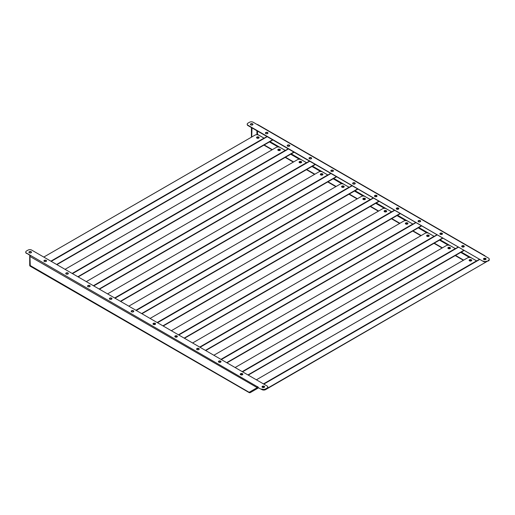 <?xml version="1.0" encoding="UTF-8"?>
<svg xmlns="http://www.w3.org/2000/svg" width="515" height="515" viewBox="0 0 515 515"><rect width="100%" height="100%" fill="white"/><g stroke="black" fill="none" stroke-linecap="round" stroke-linejoin="round"><path stroke-width="0.77" d="M262.418 386.63A1.294 0.747 0 0 0 262.071 387.01M262.18 387.171A1.294 0.747 180 0 1 264.259 386.965A1.294 0.747 180 0 1 264.498 387.145M486.038 259.161A1.294 0.747 0 0 0 485.69 258.788A1.294 0.747 0 0 0 483.862 258.781M483.63 259.296A1.294 0.747 180 0 1 485.69 259.122A1.294 0.747 180 0 1 485.928 259.322M469.171 260.481A1.294 0.747 180 0 1 469.513 260.12A1.294 0.747 180 0 1 470.787 259.933A1.294 0.747 180 0 1 471.695 260.481M469.513 259.785A1.294 0.747 180 0 1 470.929 259.624A1.294 0.747 180 0 1 471.727 260.313A1.294 0.747 180 0 1 471.347 260.841A1.294 0.747 180 0 1 469.938 261.002A1.294 0.747 180 0 1 469.133 260.313A1.294 0.747 180 0 1 469.513 259.785M264.247 389.701A2.594 1.494 0 0 0 265.611 389.289L265.611 389.623A2.594 1.494 180 0 1 261.948 389.623L258.073 387.628M258.118 387.158A0.83 0.476 -120 0 0 257.989 387.196L257.5 387.48A0.412 0.341 60 0 0 258.002 387.673L258.195 387.557M476.723 260.912L471.27 257.854A2.594 1.494 0 0 0 467.601 257.854L256.373 379.806M265.611 389.623L488.465 260.622A2.594 1.494 0 0 0 489.186 259.83M489.211 259.753A2.594 1.494 180 0 1 489.224 259.901A2.594 1.494 180 0 1 488.465 260.963M265.611 389.289L488.465 260.622M263.583 383.965L479.549 259.283L263.583 383.965M43.975 261.079A1.294 0.747 180 0 1 44.882 260.532A1.294 0.747 180 0 1 46.157 260.719A1.294 0.747 180 0 1 46.505 261.079M46.157 260.384A1.294 0.747 180 0 1 46.537 260.912A1.294 0.747 180 0 1 45.732 261.601A1.294 0.747 180 0 1 44.322 261.44A1.294 0.747 180 0 1 43.942 260.912A1.294 0.747 180 0 1 44.741 260.223A1.294 0.747 180 0 1 46.157 260.384M65.785 273.671A1.294 0.747 180 0 1 66.692 273.124A1.294 0.747 180 0 1 67.967 273.311A1.294 0.747 180 0 1 68.308 273.671M67.967 272.976A1.294 0.747 180 0 1 68.347 273.504A1.294 0.747 180 0 1 67.542 274.192A1.294 0.747 180 0 1 66.132 274.032A1.294 0.747 180 0 1 65.753 273.504A1.294 0.747 180 0 1 66.551 272.815A1.294 0.747 180 0 1 67.967 272.976M87.595 286.263A1.294 0.747 180 0 1 88.503 285.716A1.294 0.747 180 0 1 89.771 285.902A1.294 0.747 180 0 1 90.119 286.263M89.771 285.568A1.294 0.747 180 0 1 90.151 286.095A1.294 0.747 180 0 1 89.353 286.784A1.294 0.747 180 0 1 87.943 286.623A1.294 0.747 180 0 1 87.563 286.095A1.294 0.747 180 0 1 88.361 285.4A1.294 0.747 180 0 1 89.771 285.568M109.405 298.855A1.294 0.747 180 0 1 110.307 298.307A1.294 0.747 180 0 1 111.581 298.494A1.294 0.747 180 0 1 111.929 298.855M111.581 298.159A1.294 0.747 180 0 1 111.961 298.687A1.294 0.747 180 0 1 111.163 299.376A1.294 0.747 180 0 1 109.746 299.215A1.294 0.747 180 0 1 109.367 298.687A1.294 0.747 180 0 1 110.171 297.992A1.294 0.747 180 0 1 111.581 298.159M131.209 311.446A1.294 0.747 180 0 1 132.117 310.899A1.294 0.747 180 0 1 133.391 311.086A1.294 0.747 180 0 1 133.739 311.446M133.391 310.751A1.294 0.747 180 0 1 133.771 311.279A1.294 0.747 180 0 1 132.973 311.968A1.294 0.747 180 0 1 131.557 311.807A1.294 0.747 180 0 1 131.177 311.279A1.294 0.747 180 0 1 131.982 310.584A1.294 0.747 180 0 1 133.391 310.751M153.019 324.038A1.294 0.747 180 0 1 153.927 323.484A1.294 0.747 180 0 1 155.202 323.678A1.294 0.747 180 0 1 155.543 324.038M155.202 323.336A1.294 0.747 180 0 1 155.582 323.871A1.294 0.747 180 0 1 154.777 324.559A1.294 0.747 180 0 1 153.367 324.399A1.294 0.747 180 0 1 152.987 323.871A1.294 0.747 180 0 1 153.785 323.175A1.294 0.747 180 0 1 155.202 323.336M174.83 336.63A1.294 0.747 180 0 1 175.737 336.076A1.294 0.747 180 0 1 177.012 336.269A1.294 0.747 180 0 1 177.353 336.63M177.012 335.928A1.294 0.747 180 0 1 177.385 336.462A1.294 0.747 180 0 1 176.587 337.151A1.294 0.747 180 0 1 175.177 336.99A1.294 0.747 180 0 1 174.797 336.462A1.294 0.747 180 0 1 175.596 335.767A1.294 0.747 180 0 1 177.012 335.928M196.64 349.222A1.294 0.747 180 0 1 197.548 348.668A1.294 0.747 180 0 1 198.816 348.861A1.294 0.747 180 0 1 199.163 349.222M198.816 348.52A1.294 0.747 180 0 1 199.196 349.048A1.294 0.747 180 0 1 198.397 349.743A1.294 0.747 180 0 1 196.988 349.582A1.294 0.747 180 0 1 196.608 349.048A1.294 0.747 180 0 1 197.406 348.359A1.294 0.747 180 0 1 198.816 348.52M218.45 361.813A1.294 0.747 180 0 1 219.351 361.26A1.294 0.747 180 0 1 220.626 361.453A1.294 0.747 180 0 1 220.974 361.813M220.626 361.112A1.294 0.747 180 0 1 221.006 361.639A1.294 0.747 180 0 1 220.208 362.335A1.294 0.747 180 0 1 218.791 362.174A1.294 0.747 180 0 1 218.411 361.639A1.294 0.747 180 0 1 219.216 360.951A1.294 0.747 180 0 1 220.626 361.112M240.254 374.405A1.294 0.747 180 0 1 241.162 373.851A1.294 0.747 180 0 1 242.436 374.045A1.294 0.747 180 0 1 242.784 374.405M242.436 373.703A1.294 0.747 180 0 1 242.816 374.231A1.294 0.747 180 0 1 242.018 374.926A1.294 0.747 180 0 1 240.602 374.759A1.294 0.747 180 0 1 240.222 374.231A1.294 0.747 180 0 1 241.02 373.542A1.294 0.747 180 0 1 242.436 373.703M29.297 252.762A1.294 0.747 0 0 0 30.707 252.929A1.294 0.747 0 0 0 31.505 252.234A1.294 0.747 0 0 0 31.125 251.706A1.294 0.747 0 0 0 29.715 251.545A1.294 0.747 0 0 0 28.917 252.234A1.294 0.747 0 0 0 29.297 252.762M28.949 252.408A1.294 0.747 180 0 1 29.857 251.854A1.294 0.747 180 0 1 31.125 252.047A1.294 0.747 180 0 1 31.473 252.408M262.412 387.351A1.294 0.747 0 0 0 263.822 387.518A1.294 0.747 0 0 0 264.626 386.823A1.294 0.747 0 0 0 264.247 386.295A1.294 0.747 0 0 0 262.83 386.134A1.294 0.747 0 0 0 262.032 386.823A1.294 0.747 0 0 0 262.412 387.351M262.064 386.997A1.294 0.747 180 0 1 262.972 386.443A1.294 0.747 180 0 1 264.247 386.636A1.294 0.747 180 0 1 264.588 386.997M30.25 255.601L29.954 255.768A0.83 0.476 0 0 0 29.709 256.11A0.83 0.476 0 0 0 29.954 256.444L257.204 387.647L257.796 386.636A0.83 0.476 120 0 0 257.204 387.647A0.83 0.676 60 0 0 258.208 388.027L250.071 392.726L249.144 392.308L249.833 392.7L29.954 265.392M30.276 265.94L29.954 256.444A0.83 0.476 -60 0 1 30.54 255.434L26.51 253.103L30.301 255.633M258.697 387.75L258.208 388.027M257.796 386.971L30.54 255.434M261.826 388.96A2.594 1.494 0 0 0 265.489 388.96L267.028 388.072A2.594 1.494 0 0 0 267.787 387.016A2.594 1.494 0 0 0 267.028 385.954L31.711 250.097A2.594 1.494 0 0 0 28.048 250.097L26.51 250.985A2.594 1.494 0 0 0 25.75 252.047A2.594 1.494 0 0 0 26.51 253.103M265.489 388.96L267.028 388.072M267.774 387.183A2.594 1.494 180 0 1 267.787 387.351A2.594 1.494 180 0 1 267.028 388.413M265.489 389.301A2.594 1.494 180 0 1 261.826 389.301M26.51 253.444A2.594 1.494 180 0 1 25.75 252.382A2.594 1.494 180 0 1 25.769 252.215M242.649 374.205A1.294 0.747 0 0 0 240.795 374.856M240.917 374.894A1.294 0.747 180 0 1 242.687 374.553M464.15 246.389A1.294 0.747 0 0 0 462.219 246.981M462.361 247.033A1.294 0.747 180 0 1 464.131 246.724M447.908 248.211A1.294 0.747 180 0 1 448.256 247.85A1.294 0.747 180 0 1 449.531 247.657A1.294 0.747 180 0 1 450.432 248.211M448.256 247.509A1.294 0.747 180 0 1 449.666 247.348A1.294 0.747 180 0 1 450.471 248.037A1.294 0.747 180 0 1 450.091 248.571A1.294 0.747 180 0 1 448.674 248.732A1.294 0.747 180 0 1 447.876 248.037A1.294 0.747 180 0 1 448.256 247.509M455.466 248.636L450.007 245.578A2.594 1.494 0 0 0 446.344 245.578L235.117 367.53M248.236 375.107L464.202 250.425M247.947 374.939L463.906 250.251M242.327 371.695L458.286 247.007L242.327 371.695M220.948 361.858A1.294 0.747 0 0 0 219.59 362.386M219.989 362.373A1.294 0.747 180 0 1 220.549 362.212M442.398 234.022A1.294 0.747 0 0 0 441.027 234.525M441.464 234.512A1.294 0.747 180 0 1 441.96 234.376M426.652 235.934A1.294 0.747 180 0 1 426.999 235.574A1.294 0.747 180 0 1 428.268 235.387A1.294 0.747 180 0 1 429.175 235.934M426.999 235.239A1.294 0.747 180 0 1 428.409 235.072A1.294 0.747 180 0 1 429.207 235.767A1.294 0.747 180 0 1 428.828 236.295A1.294 0.747 180 0 1 427.418 236.456A1.294 0.747 180 0 1 426.62 235.767A1.294 0.747 180 0 1 426.999 235.239M434.209 236.366L428.75 233.308A2.594 1.494 0 0 0 425.087 233.308L213.86 355.26M226.98 362.83L442.945 238.149M226.684 362.663L442.649 237.982M221.064 359.419L437.029 234.737L221.064 359.419M405.395 223.658A1.294 0.747 180 0 1 405.736 223.304A1.294 0.747 180 0 1 407.011 223.111A1.294 0.747 180 0 1 407.919 223.658M405.736 222.963A1.294 0.747 180 0 1 407.153 222.802A1.294 0.747 180 0 1 407.951 223.491A1.294 0.747 180 0 1 407.571 224.019A1.294 0.747 180 0 1 406.161 224.186A1.294 0.747 180 0 1 405.356 223.491A1.294 0.747 180 0 1 405.736 222.963M412.946 224.089L407.487 221.032A2.594 1.494 0 0 0 403.824 221.032L192.597 342.984M205.723 350.56L421.682 225.873M205.427 350.393L421.392 225.705M199.807 347.149L415.772 222.461L199.807 347.149M384.132 211.388A1.294 0.747 180 0 1 384.48 211.028A1.294 0.747 180 0 1 385.754 210.835A1.294 0.747 180 0 1 386.656 211.388M384.48 210.686A1.294 0.747 180 0 1 385.89 210.526A1.294 0.747 180 0 1 386.694 211.221A1.294 0.747 180 0 1 386.314 211.749A1.294 0.747 180 0 1 384.898 211.91A1.294 0.747 180 0 1 384.1 211.221A1.294 0.747 180 0 1 384.48 210.686M391.69 211.82L386.231 208.762A2.594 1.494 0 0 0 382.568 208.762L171.341 330.707M184.46 338.284L400.425 213.603M184.17 338.117L400.129 213.429M175.042 336.9L176.458 336.083L175.042 336.9M178.551 334.872L394.509 210.184L178.551 334.872M396.505 209.039L397.915 208.221L396.505 209.039M362.875 199.112A1.294 0.747 180 0 1 363.217 198.751A1.294 0.747 180 0 1 364.491 198.565A1.294 0.747 180 0 1 365.399 199.112M363.217 198.417A1.294 0.747 180 0 1 364.633 198.256A1.294 0.747 180 0 1 365.431 198.945A1.294 0.747 180 0 1 365.051 199.472A1.294 0.747 180 0 1 363.642 199.633A1.294 0.747 180 0 1 362.843 198.945A1.294 0.747 180 0 1 363.217 198.417M370.433 199.543L364.974 196.485A2.594 1.494 0 0 0 361.305 196.485L150.077 318.437M163.204 326.014L379.162 201.326M162.907 325.841L378.873 201.159M153.863 324.579L155.305 323.742L153.863 324.579M157.287 322.596L373.253 197.915L157.287 322.596M375.326 196.717L376.761 195.887L375.326 196.717M341.612 186.842A1.294 0.747 180 0 1 341.96 186.482A1.294 0.747 180 0 1 343.235 186.288A1.294 0.747 180 0 1 344.142 186.842M341.96 186.14A1.294 0.747 180 0 1 343.37 185.979A1.294 0.747 180 0 1 344.175 186.668A1.294 0.747 180 0 1 343.795 187.203A1.294 0.747 180 0 1 342.378 187.363A1.294 0.747 180 0 1 341.58 186.668A1.294 0.747 180 0 1 341.96 186.14M349.17 187.267L343.711 184.209A2.594 1.494 0 0 0 340.048 184.209L128.821 306.161M141.94 313.738L357.906 189.057M141.651 313.571L357.61 188.883M136.031 310.326L351.996 185.638L136.031 310.326M320.356 174.566A1.294 0.747 180 0 1 320.703 174.205A1.294 0.747 180 0 1 321.972 174.019A1.294 0.747 180 0 1 322.879 174.566M320.703 173.87A1.294 0.747 180 0 1 322.113 173.703A1.294 0.747 180 0 1 322.911 174.398A1.294 0.747 180 0 1 322.532 174.926A1.294 0.747 180 0 1 321.122 175.087A1.294 0.747 180 0 1 320.324 174.398A1.294 0.747 180 0 1 320.703 173.87M327.913 174.997L322.454 171.939A2.594 1.494 0 0 0 318.791 171.939L107.564 293.891M120.684 301.462L336.649 176.78M120.388 301.294L336.353 176.613M114.768 298.05L330.733 173.368L114.768 298.05M258.994 137.917A1.294 0.747 0 0 0 258.775 137.75A1.294 0.747 0 0 0 256.708 137.936M258.775 138.084A1.294 0.747 180 0 1 258.781 138.091A1.294 0.747 180 0 0 256.921 138.097M280.257 150.187A1.294 0.747 0 0 0 280.038 150.019A1.294 0.747 0 0 0 277.965 150.206M280.038 150.361A1.294 0.747 180 0 1 280.044 150.361A1.294 0.747 180 0 0 278.177 150.374M301.513 162.463A1.294 0.747 0 0 0 301.294 162.296A1.294 0.747 0 0 0 299.221 162.483M301.294 162.631A1.294 0.747 180 0 1 301.301 162.637A1.294 0.747 180 0 0 299.434 162.65M322.77 174.74A1.294 0.747 0 0 0 322.551 174.566A1.294 0.747 0 0 0 320.485 174.759M322.551 174.907A1.294 0.747 180 0 1 322.557 174.913A1.294 0.747 180 0 0 320.697 174.92M344.033 187.009A1.294 0.747 0 0 0 343.814 186.842A1.294 0.747 0 0 0 341.741 187.029M343.814 187.183A1.294 0.747 180 0 1 343.82 187.183A1.294 0.747 180 0 0 341.954 187.196M365.29 199.286A1.294 0.747 0 0 0 365.071 199.118A1.294 0.747 0 0 0 362.998 199.305M365.071 199.453A1.294 0.747 180 0 1 365.077 199.459A1.294 0.747 180 0 0 363.21 199.472M386.553 211.556A1.294 0.747 0 0 0 386.327 211.388A1.294 0.747 0 0 0 384.261 211.581M384.473 211.742A1.294 0.747 180 0 1 386.327 211.729A1.294 0.747 180 0 1 386.34 211.729M407.809 223.832A1.294 0.747 0 0 0 407.59 223.665A1.294 0.747 0 0 0 405.517 223.851M407.59 223.999A1.294 0.747 180 0 1 407.597 224.006A1.294 0.747 180 0 0 405.73 224.019M429.066 236.108A1.294 0.747 0 0 0 428.847 235.934A1.294 0.747 0 0 0 426.781 236.128M426.993 236.288A1.294 0.747 180 0 1 428.847 236.276A1.294 0.747 180 0 1 428.853 236.282M450.329 248.378A1.294 0.747 0 0 0 450.11 248.211A1.294 0.747 0 0 0 448.037 248.397M450.11 248.552A1.294 0.747 180 0 1 450.116 248.552A1.294 0.747 180 0 0 448.25 248.565M265.437 133.224A1.294 0.747 180 0 1 266.345 132.67A1.294 0.747 180 0 1 267.613 132.864A1.294 0.747 180 0 1 267.961 133.224M267.613 132.522A1.294 0.747 180 0 1 267.993 133.05A1.294 0.747 180 0 1 267.195 133.745A1.294 0.747 180 0 1 265.785 133.585A1.294 0.747 180 0 1 265.405 133.05A1.294 0.747 180 0 1 266.204 132.361A1.294 0.747 180 0 1 267.613 132.522M287.248 145.816A1.294 0.747 180 0 1 288.155 145.262A1.294 0.747 180 0 1 289.424 145.455A1.294 0.747 180 0 1 289.771 145.816M289.424 145.114A1.294 0.747 180 0 1 289.803 145.642A1.294 0.747 180 0 1 289.005 146.337A1.294 0.747 180 0 1 287.595 146.17A1.294 0.747 180 0 1 287.216 145.642A1.294 0.747 180 0 1 288.014 144.953A1.294 0.747 180 0 1 289.424 145.114M309.058 158.408A1.294 0.747 180 0 1 309.959 157.854A1.294 0.747 180 0 1 311.234 158.047A1.294 0.747 180 0 1 311.581 158.408M311.234 157.706A1.294 0.747 180 0 1 311.614 158.234A1.294 0.747 180 0 1 310.815 158.929A1.294 0.747 180 0 1 309.399 158.762A1.294 0.747 180 0 1 309.019 158.234A1.294 0.747 180 0 1 309.824 157.545A1.294 0.747 180 0 1 311.234 157.706M330.862 170.993A1.294 0.747 180 0 1 331.769 170.446A1.294 0.747 180 0 1 333.044 170.639A1.294 0.747 180 0 1 333.392 170.993M333.044 170.298A1.294 0.747 180 0 1 333.424 170.826A1.294 0.747 180 0 1 332.626 171.521A1.294 0.747 180 0 1 331.209 171.353A1.294 0.747 180 0 1 330.83 170.826A1.294 0.747 180 0 1 331.628 170.137A1.294 0.747 180 0 1 333.044 170.298M352.672 183.585A1.294 0.747 180 0 1 353.58 183.037A1.294 0.747 180 0 1 354.854 183.224A1.294 0.747 180 0 1 355.196 183.585M354.854 182.889A1.294 0.747 180 0 1 355.234 183.417A1.294 0.747 180 0 1 354.429 184.106A1.294 0.747 180 0 1 353.02 183.945A1.294 0.747 180 0 1 352.64 183.417A1.294 0.747 180 0 1 353.438 182.728A1.294 0.747 180 0 1 354.854 182.889M374.482 196.176A1.294 0.747 180 0 1 375.39 195.629A1.294 0.747 180 0 1 376.658 195.816A1.294 0.747 180 0 1 377.006 196.176M376.658 195.481A1.294 0.747 180 0 1 377.038 196.009A1.294 0.747 180 0 1 376.24 196.698A1.294 0.747 180 0 1 374.83 196.537A1.294 0.747 180 0 1 374.45 196.009A1.294 0.747 180 0 1 375.248 195.32A1.294 0.747 180 0 1 376.658 195.481M396.293 208.768A1.294 0.747 180 0 1 397.2 208.221A1.294 0.747 180 0 1 398.468 208.408A1.294 0.747 180 0 1 398.816 208.768M398.468 208.073A1.294 0.747 180 0 1 398.848 208.601A1.294 0.747 180 0 1 398.05 209.29A1.294 0.747 180 0 1 396.64 209.129A1.294 0.747 180 0 1 396.26 208.601A1.294 0.747 180 0 1 397.059 207.912A1.294 0.747 180 0 1 398.468 208.073M418.103 221.36A1.294 0.747 180 0 1 419.004 220.813A1.294 0.747 180 0 1 420.279 220.999A1.294 0.747 180 0 1 420.626 221.36M420.279 220.665A1.294 0.747 180 0 1 420.658 221.193A1.294 0.747 180 0 1 419.86 221.881A1.294 0.747 180 0 1 418.444 221.72A1.294 0.747 180 0 1 418.064 221.193A1.294 0.747 180 0 1 418.869 220.497A1.294 0.747 180 0 1 420.279 220.665M439.907 233.952A1.294 0.747 180 0 1 440.814 233.404A1.294 0.747 180 0 1 442.089 233.591A1.294 0.747 180 0 1 442.437 233.952M442.089 233.256A1.294 0.747 180 0 1 442.469 233.784A1.294 0.747 180 0 1 441.664 234.473A1.294 0.747 180 0 1 440.254 234.312A1.294 0.747 180 0 1 439.874 233.784A1.294 0.747 180 0 1 440.673 233.089A1.294 0.747 180 0 1 442.089 233.256M461.717 246.543A1.294 0.747 180 0 1 462.625 245.996A1.294 0.747 180 0 1 463.899 246.183A1.294 0.747 180 0 1 464.24 246.543M463.899 245.842A1.294 0.747 180 0 1 464.279 246.376A1.294 0.747 180 0 1 463.474 247.065A1.294 0.747 180 0 1 462.064 246.904A1.294 0.747 180 0 1 461.685 246.376A1.294 0.747 180 0 1 462.483 245.681A1.294 0.747 180 0 1 463.899 245.842M471.586 260.654A1.294 0.747 0 0 0 471.367 260.487A1.294 0.747 0 0 0 469.294 260.674M469.506 260.841A1.294 0.747 180 0 1 471.367 260.822A1.294 0.747 180 0 1 471.373 260.828M250.754 124.907A1.294 0.747 0 0 0 252.17 125.068A1.294 0.747 0 0 0 252.968 124.379A1.294 0.747 0 0 0 252.588 123.845A1.294 0.747 0 0 0 251.178 123.684A1.294 0.747 0 0 0 250.374 124.379A1.294 0.747 0 0 0 250.754 124.907M252.936 124.546A1.294 0.747 0 0 0 252.588 124.186A1.294 0.747 0 0 0 251.314 123.993A1.294 0.747 0 0 0 250.412 124.546M483.875 259.496A1.294 0.747 0 0 0 485.285 259.657A1.294 0.747 0 0 0 486.083 258.968A1.294 0.747 0 0 0 485.703 258.433A1.294 0.747 0 0 0 484.293 258.273A1.294 0.747 0 0 0 483.495 258.968A1.294 0.747 0 0 0 483.875 259.496M486.051 259.135A1.294 0.747 0 0 0 485.703 258.775A1.294 0.747 0 0 0 484.435 258.582A1.294 0.747 0 0 0 483.527 259.135M256.914 134.692L257.5 134.383L256.94 134.737M263.925 145.121L272.062 149.82M285.188 157.397L293.325 162.096M306.444 169.667L314.581 174.366M327.701 181.943L335.838 186.642M348.964 194.219L357.101 198.912M370.221 206.489L378.358 211.189M391.477 218.766L399.614 223.465M412.74 231.035L420.877 235.735M433.997 243.312L442.134 248.011M455.26 255.588L463.397 260.281M264.221 144.953L272.358 149.653M285.477 157.223L293.614 161.922M306.734 169.499L314.877 174.199M327.997 181.776L336.134 186.469M349.254 194.046L357.391 198.745M370.517 206.322L378.654 211.021M391.773 218.598L399.91 223.291M413.03 230.868L421.167 235.567M434.293 243.144L442.43 247.844M455.55 255.414L463.687 260.114M485.046 256.11A0.83 0.476 120 0 0 484.873 255.73A0.83 0.476 120 0 0 484.461 255.768L257.204 124.566A0.83 0.476 -60 0 1 257.622 124.527L484.873 255.73M257.204 124.566L253.174 122.242A2.594 1.494 0 0 0 249.511 122.242L247.972 123.13A2.594 1.494 0 0 0 247.213 124.186A2.594 1.494 0 0 0 247.972 125.242L247.972 125.583A2.594 1.494 180 0 1 247.213 124.527A2.594 1.494 180 0 1 247.226 124.353M489.231 259.322A2.594 1.494 180 0 1 489.25 259.496A2.594 1.494 180 0 1 488.49 260.551L486.952 261.44A2.594 1.494 180 0 1 483.289 261.44L247.972 125.583M488.49 260.551L486.952 261.44M483.289 261.44L247.972 125.242M483.289 261.105A2.594 1.494 0 0 0 486.952 261.105M488.49 260.217A2.594 1.494 0 0 0 489.25 259.154A2.594 1.494 0 0 0 488.49 258.099L484.461 255.768M252.002 127.913L251.706 137.022M251.706 127.739L251.706 128.081M251.417 127.913L251.417 137.19M299.099 162.289A1.294 0.747 180 0 1 299.44 161.935A1.294 0.747 180 0 1 300.715 161.742A1.294 0.747 180 0 1 301.623 162.289M299.44 161.594A1.294 0.747 180 0 1 300.857 161.433A1.294 0.747 180 0 1 301.655 162.122A1.294 0.747 180 0 1 301.275 162.65A1.294 0.747 180 0 1 299.865 162.811A1.294 0.747 180 0 1 299.061 162.122A1.294 0.747 180 0 1 299.44 161.594M306.65 162.721L301.198 159.663A2.594 1.494 0 0 0 297.528 159.663L86.301 281.615M99.427 289.192L315.386 164.504M99.131 289.024L315.096 164.337M93.511 285.78L309.476 161.092L93.511 285.78M277.836 150.019A1.294 0.747 180 0 1 278.184 149.659A1.294 0.747 180 0 1 279.458 149.466A1.294 0.747 180 0 1 280.36 150.019M278.184 149.318A1.294 0.747 180 0 1 279.594 149.157A1.294 0.747 180 0 1 280.398 149.852A1.294 0.747 180 0 1 280.018 150.38A1.294 0.747 180 0 1 278.602 150.541A1.294 0.747 180 0 1 277.804 149.852A1.294 0.747 180 0 1 278.184 149.318M285.394 150.444L279.935 147.393A2.594 1.494 0 0 0 276.272 147.393L65.045 269.339M78.164 276.916L294.129 152.234M77.874 276.748L293.833 152.06M72.255 273.504L288.213 148.816L72.255 273.504M256.579 137.743A1.294 0.747 180 0 1 256.927 137.383A1.294 0.747 180 0 1 258.195 137.196A1.294 0.747 180 0 1 259.103 137.743M256.927 137.048A1.294 0.747 180 0 1 258.337 136.887A1.294 0.747 180 0 1 259.135 137.576A1.294 0.747 180 0 1 258.755 138.104A1.294 0.747 180 0 1 257.346 138.265A1.294 0.747 180 0 1 256.547 137.576A1.294 0.747 180 0 1 256.927 137.048M264.137 138.174L258.678 135.117A2.594 1.494 0 0 0 255.009 135.117L43.781 257.069M56.908 264.646L272.866 139.958M56.611 264.472L272.577 139.79M50.991 261.227L266.957 136.546L50.991 261.227M257.526 387.325L257.964 387.074M263.461 383.9L476.523 260.886M263.828 384.106L479.793 259.425M257.204 387.647L249.144 392.308M242.205 371.624L455.266 248.616M242.571 371.836L458.53 247.149M220.948 359.348L434.003 236.34M221.308 359.56L437.274 234.872M199.685 347.078L412.747 224.07M196.653 349.247L197.683 348.649M200.052 347.284L416.011 222.602M418.116 221.392L419.146 220.793M174.946 336.81L176.259 336.057M178.428 334.802L391.484 211.794M175.28 337.042L176.793 336.166M178.789 335.014L394.754 210.326M396.737 209.18L398.25 208.311M153.695 324.534L155.189 323.671M157.165 322.525L370.227 199.517M154.281 324.617L155.485 323.922M157.532 322.738L373.497 198.056M375.744 196.756L376.941 196.061M132.922 311.981L133.694 311.536M135.909 310.255L348.97 187.248M136.275 310.468L352.234 185.78M114.652 297.979L327.707 174.971M115.012 298.191L330.978 173.504M264.098 138.194L257.5 134.383L257.5 131.087M476.678 260.925L461.343 252.073M455.672 248.797L440.08 239.797M434.158 236.379L418.824 227.527M413.152 224.25L397.567 215.251M391.638 211.832L376.304 202.981M370.633 199.704L355.047 190.705M349.131 187.293L333.784 178.428M327.875 175.016L312.528 166.158M306.618 162.74L291.271 153.882M285.355 150.47L270.008 141.606M269.422 141.947L278.094 146.949M290.685 154.223L299.35 159.225M311.942 166.493L320.613 171.501M333.199 178.769L341.87 183.771M354.462 191.046L363.127 196.048M375.718 203.316L384.39 208.324M396.981 215.592L405.646 220.594M418.238 227.862L426.903 232.87M439.495 240.138L448.166 245.14M460.758 252.414L469.423 257.416M256.914 130.746L256.914 134.679M93.389 285.709L306.451 162.695M93.756 285.915L309.715 161.234M72.132 273.433L285.194 150.425M72.493 273.645L288.458 148.957M50.876 261.156L263.931 138.149M51.236 261.369L267.201 136.687M249.363 392.713L29.992 266.062M29.709 265.573L29.709 256.11M267.787 387.016L267.787 387.351M25.75 252.047L25.75 252.382M247.213 124.186L247.213 124.527M489.25 259.496L489.25 259.154"/></g></svg>
